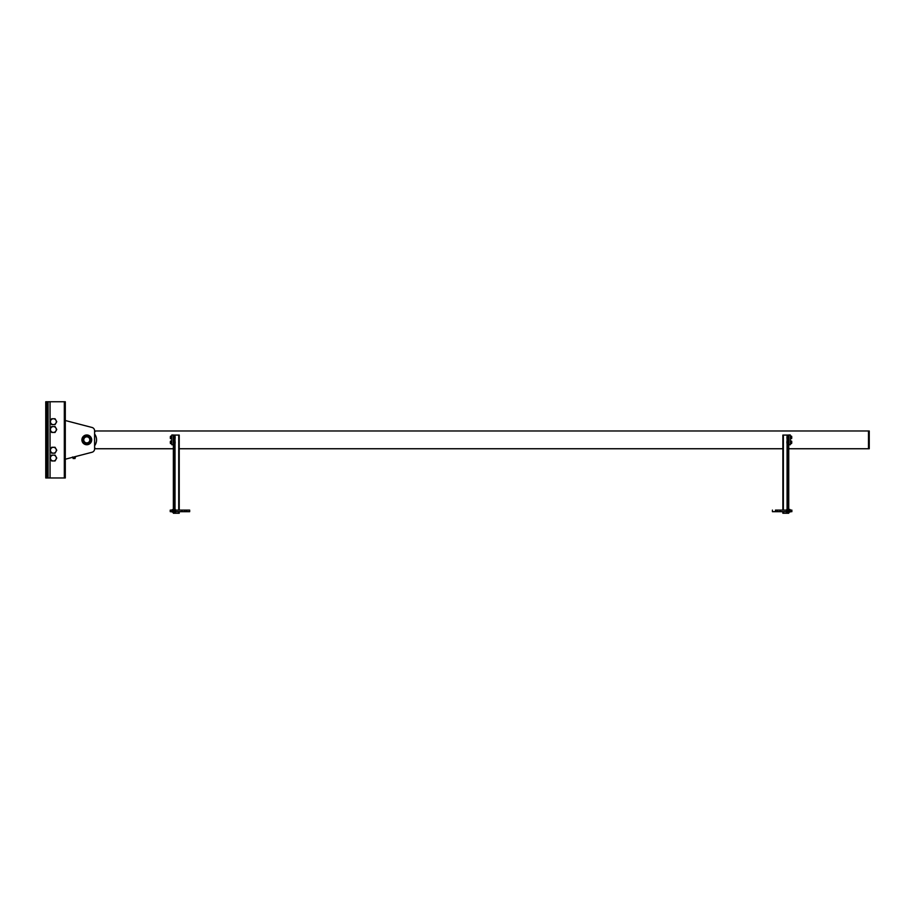 <?xml version="1.0" encoding="UTF-8"?>
<svg xmlns="http://www.w3.org/2000/svg" width="915" height="915" viewBox="0 0 915 915"><rect width="100%" height="100%" fill="white"/><g stroke="black" fill="none" stroke-linecap="round" stroke-linejoin="round"><path stroke-width="1.37" d="M94.6 445.731A9.768 9.768 0 0 0 94.6 433.996M173.358 448.75L95.583 448.75L94.6 447.778L94.6 448.945L94.6 430.782L94.6 431.949L95.583 430.976L869.25 430.976L869.25 448.75L868.472 448.75L868.472 430.976M179.226 448.75L782.874 448.75M788.741 448.75L868.472 448.75M790.297 434.98L790.297 444.747L788.741 444.747L788.741 434.98L790.297 434.98M171.791 434.98L171.791 444.747L173.358 444.747L173.358 434.98L171.791 434.98M179.226 510.113L179.226 435.071L173.358 435.071L173.358 513.246L179.226 513.246L179.226 511.679M174.136 435.071L174.136 513.246M782.874 510.113L782.874 435.071L788.741 435.071L788.741 513.246L782.874 513.246L782.874 511.679M787.952 435.071L787.952 513.246M175.062 438.685L175.177 438.056L174.136 438.685M175.177 438.056L175.062 436.146L175.177 438.056M174.136 437.416L175.062 437.416M174.136 436.146L175.062 436.146M170.35 438.205L170.35 436.638L170.464 438.205M170.464 438.685L170.579 436.146L170.464 438.685M171.791 438.685L170.579 438.685M171.677 438.685L171.677 437.416L170.579 437.416M171.677 437.416L171.677 436.146L170.579 436.146M175.062 443.581L175.177 442.94L174.136 443.581M175.177 442.94L175.062 441.041L175.177 442.94M174.136 442.311L175.062 442.311M174.136 441.041L175.062 441.041M170.35 443.089L170.35 441.522L170.464 443.089M170.464 443.581L170.579 441.041L170.464 443.581M171.791 443.581L170.579 443.581M171.677 443.581L171.677 442.311L170.579 442.311M171.677 442.311L171.677 441.041L170.579 441.041M787.037 438.685L786.923 438.056L787.952 438.685M787.037 436.146L786.923 438.056L787.037 436.146L787.952 436.146M787.952 437.416L787.037 437.416M791.738 436.638L791.738 438.205L791.624 436.638M791.624 436.787L791.624 438.056L791.624 436.787M790.297 438.685L790.297 436.146M790.411 436.146L791.521 436.146M790.411 437.416L791.521 437.416M791.521 438.685L791.624 438.056L790.411 438.685M787.037 443.581L786.923 442.94L787.952 443.581M791.738 441.522L791.738 443.089L791.624 441.522M787.037 441.041L786.923 441.671L787.952 441.041M787.037 442.311L786.923 441.671L786.923 442.94L787.952 442.311M791.624 442.94L791.624 441.671L791.624 442.94M790.297 443.581L790.297 441.041M790.411 441.041L791.624 441.671L791.521 441.041M790.411 442.311L791.521 442.311M790.411 443.581L791.521 443.581M172.031 510.113L170.236 510.113L170.236 511.679L172.031 511.679M175.474 510.113L181.959 510.113L181.959 511.679L186.649 511.679L186.649 510.113L189.68 510.113L186.443 510.113M184.887 511.679L184.887 510.113L186.649 510.113M172.146 511.634L172.031 510.902L172.146 511.634L173.358 510.902L173.244 510.17L172.031 510.902L172.146 510.17M173.244 510.17L173.244 509.426L172.031 509.804M172.031 512L173.244 512.366M174.136 509.632L175.474 509.632L175.474 512.171L175.474 509.804M174.25 509.426L174.25 512.366L175.474 512M174.25 511.634L175.36 511.634M174.25 510.17L175.36 510.17M777.212 511.679L777.212 510.113L780.14 510.113L780.14 511.679L775.451 511.679L775.451 510.113L777.212 510.113M790.068 510.113L791.864 510.113L791.864 511.679L790.068 511.679M789.954 511.634L790.068 510.902L788.856 511.634L788.741 509.804L789.954 509.426L790.068 510.902L790.068 509.804M788.856 510.17L789.954 510.17M790.068 512L788.856 512.366M787.952 509.632L786.625 509.632L786.625 512.171L786.625 509.804M787.838 509.426L787.838 510.17L786.74 510.17M787.838 510.17L787.838 511.634L786.74 511.634M787.838 511.634L787.838 512.366L786.625 512M65.297 420.511L92.049 427.477L65.297 420.511M65.297 459.216L92.049 452.25A3.42 3.42 0 0 0 94.6 448.945M94.6 430.782A3.42 3.42 0 0 0 92.049 427.477M55.06 418.761L55.907 420.225A2.928 2.928 0 0 0 53.367 418.761L55.06 418.761M55.907 420.225L56.753 421.689L55.907 423.153A2.928 2.928 0 0 0 55.907 420.225M50.828 423.153L49.982 421.689L50.828 420.225A2.928 2.928 0 0 0 53.367 424.617L51.675 424.617L50.828 423.153M50.828 420.225L51.675 418.761L53.367 418.761A2.928 2.928 0 0 0 50.828 420.225M55.06 424.617L53.367 424.617A2.928 2.928 0 0 0 55.907 423.153L55.06 424.617M55.06 426.573L55.907 428.037A2.928 2.928 0 0 0 53.367 426.573L55.06 426.573M55.907 428.037L56.753 429.501L55.907 430.976A2.928 2.928 0 0 0 55.907 428.037M50.828 430.976L49.982 429.501L50.828 428.037A2.928 2.928 0 0 0 53.367 432.44L51.675 432.44L50.828 430.976M50.828 428.037L51.675 426.573L53.367 426.573A2.928 2.928 0 0 0 50.828 428.037M55.06 432.44L53.367 432.44A2.928 2.928 0 0 0 55.907 430.976L55.06 432.44M55.06 460.966L55.907 459.502A2.928 2.928 0 0 1 53.367 460.966L55.06 460.966M50.828 459.502L51.675 460.966L53.367 460.966A2.928 2.928 0 0 1 50.828 456.574A2.928 2.928 0 0 1 53.367 455.11L51.675 455.11L50.828 456.574L49.982 458.038L50.828 459.502M55.06 455.11L53.367 455.11A2.928 2.928 0 0 1 55.907 459.502L56.753 458.038L55.06 455.11M55.06 453.154L55.907 451.69A2.928 2.928 0 0 1 53.367 453.154L55.06 453.154M51.675 447.286L49.982 450.226L50.828 451.69A2.928 2.928 0 0 1 53.367 447.286A2.928 2.928 0 0 1 55.907 451.69L56.753 450.226L55.06 447.286L51.675 447.286M53.367 453.154A2.928 2.928 0 0 1 50.828 451.69L51.675 453.154L53.367 453.154M64.313 477.973L45.75 477.973L45.75 401.754L65.297 401.754L65.297 477.973L64.313 477.973L64.313 401.754M48.095 477.973L48.095 401.754M86.788 443.386A3.523 3.523 0 0 1 83.745 438.102A3.523 3.523 0 0 1 89.83 438.102A3.523 3.523 0 0 1 86.788 443.386M86.788 444.747A4.884 4.884 0 0 0 91.02 437.416A4.884 4.884 0 0 0 82.556 437.416A4.884 4.884 0 0 0 86.788 444.747M86.788 443.283A3.42 3.42 0 0 0 89.75 438.148A3.42 3.42 0 0 0 83.825 438.148A3.42 3.42 0 0 0 86.788 443.283M86.788 442.894A3.031 3.031 0 0 1 84.169 438.354A3.031 3.031 0 0 1 89.407 438.354A3.031 3.031 0 0 1 86.788 442.894M72.514 457.02L73.189 457.157M75.636 457.02L74.858 457.157L75.636 456.516M74.858 457.157L73.291 457.157L74.858 457.157M75.053 457.157L75.053 458.529L73.097 458.529L73.097 457.18M175.017 435.071L175.017 436.146M175.017 438.685L175.017 441.041M175.017 443.581L175.017 509.426M175.017 512.366L175.017 513.246M178.734 435.071L178.734 510.113M178.734 511.679L178.734 513.246M173.656 435.071L173.656 513.246M787.072 435.071L787.072 436.146M787.072 438.685L787.072 441.041M787.072 443.581L787.072 509.426M787.072 512.366L787.072 513.246M788.444 435.071L788.444 513.246M783.366 435.071L783.366 510.113M783.366 511.679L783.366 513.246M47.123 477.973L47.123 401.754M50.05 477.973L50.05 458.141M50.05 457.935L50.05 450.329M50.05 450.111L50.05 429.615M50.05 429.398L50.05 421.792M50.05 421.586L50.05 401.754M175.474 511.679L181.959 511.679M181.959 510.113L184.887 510.113M186.443 511.679L189.68 511.679L189.68 510.113L189.68 511.679L186.649 511.679M786.625 510.113L780.14 510.113M786.625 511.679L780.14 511.679M775.657 511.679L772.42 511.679L772.42 510.113L772.42 511.679L775.451 511.679"/></g></svg>
